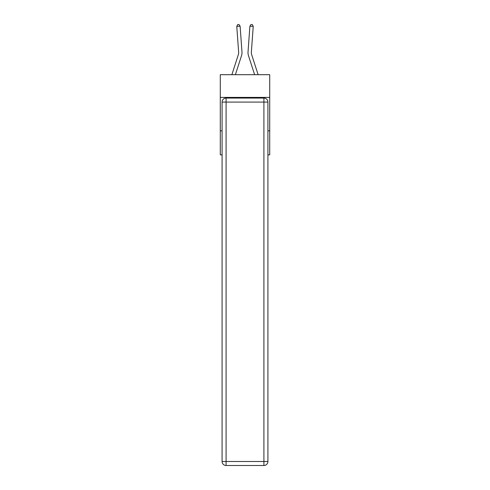 <?xml version="1.0" encoding="UTF-8"?>
<svg xmlns="http://www.w3.org/2000/svg" width="490" height="490" viewBox="0 0 490 490"><rect width="100%" height="100%" fill="white"/><g stroke="black" fill="none" stroke-linecap="round" stroke-linejoin="round"><path stroke-width="0.73" d="M269.721 97.406L269.721 74.694L220.28 74.694L220.28 97.406L269.721 97.406L269.721 154.858L267.914 154.858M222.086 130.806L220.28 130.806L220.28 97.406M269.721 130.806L267.914 130.806M220.28 130.806L220.28 154.858L222.086 154.858M241.968 51.897L240.106 26.16L241.968 51.897A10.021 10.021 0 0 1 241.509 55.695L235.384 74.694M231.874 74.694L238.33 54.672A6.682 6.682 0 0 0 238.636 52.136L236.774 26.399L237.65 24.598L238.979 24.5L240.106 26.16L236.774 26.399M258.126 74.694L251.67 54.672A6.682 6.682 0 0 1 251.364 52.136L253.226 26.399L249.894 26.16L248.032 51.897A10.021 10.021 0 0 0 248.491 55.695L254.616 74.694M226.092 98.074L263.908 98.074A4.006 4.006 0 0 1 267.914 102.079L267.914 461.494A4.006 4.006 0 0 1 263.908 465.5L226.092 465.5L226.092 461.494L263.908 461.494L263.908 102.079L226.092 102.079L226.092 461.494L222.086 461.494L222.086 102.079L226.092 102.079L226.092 98.074A4.006 4.006 0 0 0 222.086 102.079A4.006 4.006 0 0 1 226.092 98.074M222.086 461.494A4.006 4.006 0 0 0 226.092 465.5A4.006 4.006 0 0 1 222.086 461.494M251.67 54.672A6.682 6.682 0 0 1 251.364 52.136A6.682 6.682 0 0 0 251.67 54.672A6.682 6.682 0 0 1 251.364 52.136A6.682 6.682 0 0 0 251.67 54.672A6.682 6.682 0 0 1 251.364 52.136A6.682 6.682 0 0 0 251.67 54.672A6.682 6.682 0 0 1 251.364 52.136A6.682 6.682 0 0 0 251.67 54.672A6.682 6.682 0 0 1 251.364 52.136A6.682 6.682 0 0 0 251.67 54.672A6.682 6.682 0 0 1 251.364 52.136A6.682 6.682 0 0 0 251.67 54.672A6.682 6.682 0 0 1 251.364 52.136A6.682 6.682 0 0 0 251.67 54.672A6.682 6.682 0 0 1 251.364 52.136A6.682 6.682 0 0 0 251.67 54.672A6.682 6.682 0 0 1 251.364 52.136A6.682 6.682 0 0 0 251.67 54.672A6.682 6.682 0 0 1 251.364 52.136A6.682 6.682 0 0 0 251.67 54.672A6.682 6.682 0 0 1 251.364 52.136A6.682 6.682 0 0 0 251.67 54.672A6.682 6.682 0 0 1 251.364 52.136A6.682 6.682 0 0 0 251.67 54.672A6.682 6.682 0 0 1 251.364 52.136M253.226 26.399L252.35 24.598L251.021 24.5L249.894 26.16L248.032 51.897M238.33 54.672A6.682 6.682 0 0 0 238.636 52.136M263.908 465.5A4.006 4.006 0 0 0 267.914 461.494L263.908 461.494L263.908 465.5M267.914 102.079A4.006 4.006 0 0 0 263.908 98.074L263.908 102.079L267.914 102.079"/></g></svg>
